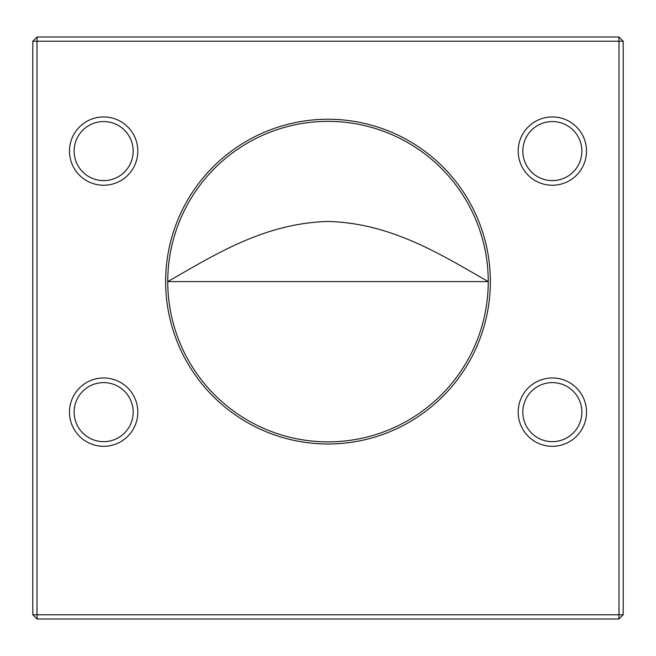 <?xml version="1.0" encoding="UTF-8"?>
<svg xmlns="http://www.w3.org/2000/svg" width="656" height="656" viewBox="0 0 656 656"><rect width="100%" height="100%" fill="white"/><g stroke="black" fill="none" stroke-linecap="round" stroke-linejoin="round"><path stroke-width="0.98" d="M488.253 281.613C441.439 254.799 391.074 222.901 327.639 221.466C263.925 223.343 214.635 254.84 167.747 281.613A160.253 160.253 0 0 0 408.122 420.389A160.253 160.253 0 0 0 408.122 142.828A160.253 160.253 0 0 0 167.747 281.613L488.253 281.613M618.985 618.985L37.015 618.985L37.015 614.762L618.985 614.762L618.985 41.238L37.015 41.238L37.015 614.762L32.8 614.762L32.8 41.238L37.015 41.238L37.015 37.015L618.985 37.015L623.2 41.238L623.2 614.762L618.985 614.762L618.985 618.985L623.2 614.762M69.487 151.093A34.161 34.161 0 0 1 120.729 121.508A34.161 34.161 0 0 1 120.729 180.671A34.161 34.161 0 0 1 69.487 151.093M69.487 412.132A34.161 34.161 0 0 1 120.729 382.546A34.161 34.161 0 0 1 120.729 441.718A34.161 34.161 0 0 1 69.487 412.132M518.191 412.132A34.161 34.161 0 0 1 569.433 382.546A34.161 34.161 0 0 1 569.433 441.718A34.161 34.161 0 0 1 518.191 412.132M518.191 151.093A34.161 34.161 0 0 1 569.433 121.508A34.161 34.161 0 0 1 569.433 180.671A34.161 34.161 0 0 1 518.191 151.093M165.64 281.613A162.36 162.36 0 0 1 409.18 141.007A162.36 162.36 0 0 1 409.18 422.218A162.36 162.36 0 0 1 165.64 281.613M618.985 37.015L618.985 41.238L623.2 41.238M32.8 41.238L37.015 37.015M37.015 618.985L32.8 614.762M522.832 151.093A29.52 29.52 0 0 0 552.352 180.613A29.52 29.52 0 0 0 581.872 151.093A29.52 29.52 0 0 0 552.352 121.573A29.52 29.52 0 0 0 522.832 151.093A29.52 29.52 0 0 0 567.112 176.653A29.52 29.52 0 0 0 567.112 125.526A29.52 29.52 0 0 0 522.832 151.093M522.832 412.132A29.52 29.52 0 0 0 552.352 441.652A29.52 29.52 0 0 0 581.872 412.132A29.52 29.52 0 0 0 552.352 382.612A29.52 29.52 0 0 0 522.832 412.132A29.52 29.52 0 0 0 567.112 437.7A29.52 29.52 0 0 0 567.112 386.564A29.52 29.52 0 0 0 522.832 412.132M74.128 412.132A29.52 29.52 0 0 0 103.648 441.652A29.52 29.52 0 0 0 133.168 412.132A29.52 29.52 0 0 0 103.648 382.612A29.52 29.52 0 0 0 74.128 412.132A29.52 29.52 0 0 0 118.408 437.7A29.52 29.52 0 0 0 118.408 386.564A29.52 29.52 0 0 0 74.128 412.132M74.128 151.093A29.52 29.52 0 0 0 103.648 180.613A29.52 29.52 0 0 0 133.168 151.093A29.52 29.52 0 0 0 103.648 121.573A29.52 29.52 0 0 0 74.128 151.093A29.52 29.52 0 0 0 118.408 176.653A29.52 29.52 0 0 0 118.408 125.526A29.52 29.52 0 0 0 74.128 151.093"/></g></svg>
